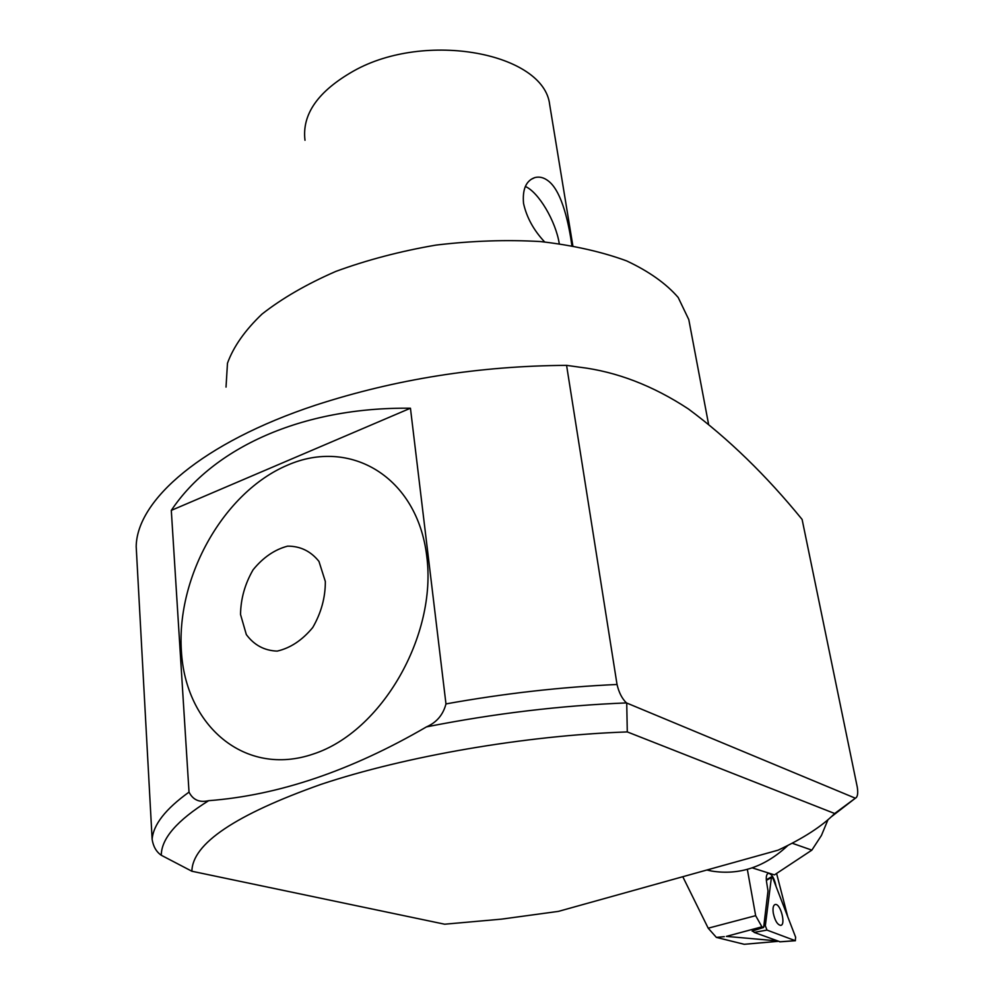 <?xml version="1.0" encoding="UTF-8"?>
<svg xmlns="http://www.w3.org/2000/svg" width="994" height="994" viewBox="0 0 994 994"><rect width="100%" height="100%" fill="white"/><g stroke="black" fill="none" stroke-linecap="round" stroke-linejoin="round"><path stroke-width="1.49" d="M544.625 241.927C533.616 230.161 526.596 217.301 523.527 203.335C522.335 189.245 526.087 180.672 534.797 177.603C539.332 176.385 543.817 177.479 548.241 180.896C562.529 191.556 569.276 226.582 571.885 245.58M559.262 243.629C555.77 221.227 538.599 192.103 525.317 186.474M550.303 108.433L549.67 104.581C543.991 53.154 425.68 30.267 353.591 71.009C318.018 91.212 301.828 114.31 304.996 140.278M325.336 581.502L318.962 561.399C310.762 551.185 300.312 546.091 287.601 546.153C274.655 549.545 263.149 557.435 253.085 569.798C244.909 583.963 240.734 598.86 240.536 614.491L246.326 634.557C254.116 645.118 264.392 650.635 277.177 651.107C290.397 648.063 302.251 640.211 312.737 627.525C321.199 612.863 325.398 597.518 325.336 581.502M426.749 556.143C417.294 476.586 349.987 437.509 287.229 465.291C224.259 492.005 176.522 575.762 181.368 650.648C185.282 725.757 244.897 777.47 313.272 754.036C381.783 731.795 437.223 635.34 426.749 556.143M626.444 702.907C560.541 705.554 493.894 713.543 426.488 726.875C436.652 722.439 443.138 714.785 445.971 703.914L410.447 408.223C301.729 406.931 212.927 447.996 171.303 510.382L189.022 792.119C192.998 799.959 199.545 802.817 208.665 800.679C177.131 820.361 161.339 838.551 161.289 855.262C156.306 851.833 153.262 846.515 152.132 839.334L136.19 546.551C136.812 500.019 202.416 442.566 315.62 405.154C395.45 379.174 479.108 365.904 566.58 365.357L617.038 684.481C618.877 692.458 622.008 698.596 626.444 702.907L855.362 798.207C857.573 797.126 858.22 793.473 857.3 787.26L802.108 519.427C766.188 475.343 728.267 438.503 688.345 408.919C652.847 385.597 616.603 371.681 579.626 367.184L566.58 365.357M426.488 726.875C351.044 770.772 278.432 795.374 208.665 800.679M171.303 510.382L410.447 408.223M689.799 324.889L688.792 319.596L678.181 297.467C666.117 283.551 648.908 271.35 626.58 260.875C601.544 251.706 572.817 245.269 540.425 241.554C506.555 239.604 471.715 240.797 435.881 245.108C400.42 251.196 367.072 259.956 335.873 271.387C306.736 284.085 282.122 298.312 262.043 314.054C245.009 330.281 233.491 346.67 227.477 363.22L226.023 387.101M855.225 798.294L834.674 813.514C822.237 826.113 803.388 838.315 778.153 850.143L558.466 911.374L501.386 919.152L444.666 924.209L191.892 871.241C192.364 843.707 235.416 814.732 321.05 784.353C405.701 756.111 525.317 735.473 627.289 731.919L626.729 703.193M834.674 813.514L627.289 731.919M191.892 871.241L161.289 855.262M788.006 845.335C764.982 866.979 739.474 875.552 711.493 871.03L706.871 870.011M753.266 931.502L752.123 931.08L763.64 927.477L768.002 890.935L766.523 881.678C765.865 876.671 766.536 873.875 768.524 873.316C771.791 874.037 774.239 878.124 775.892 885.567L776.003 886.288M776.612 873.577L787.757 916.779M752.234 867.861L774.438 874.882L811.862 850.131L821.442 835.445L827.927 819.839M763.64 927.477L761.913 926.83L755.651 915.673L747.339 869.365M778.302 941.306L744.481 944.263M726.353 936.385L761.913 926.83L726.353 936.385L777.221 940.896M724.328 936.634L716.376 937.404L708.2 928.197L755.651 915.673M744.208 944.288L716.376 937.404M682.791 876.72L708.2 928.197M792.119 843.21L811.862 850.131M773.27 913.064C772.586 907.895 773.282 905.037 775.32 904.465C780.625 903.409 786.167 925.315 780.601 925.377C777.345 924.656 774.91 920.556 773.27 913.064M795.635 937.23L795.275 940.684L766.983 930.086L765.33 925.787L771.481 876.857L773.034 878.584L795.635 937.23M752.93 930.819L754.148 932.397L780.091 941.778M445.971 703.914C503.834 693.501 560.852 687.016 617.038 684.481M152.132 839.334C153.275 824.709 165.563 808.979 189.022 792.119M831.481 816.658L855.362 798.207M795.275 940.684L779.669 941.803M765.33 925.787L763.814 926.06M754.148 932.397L766.983 930.086M766.349 880.373L771.021 877.739M534.797 177.603L531.144 179.33M572.842 245.742L549.67 104.581M688.792 319.596L708.523 423.978M707.529 869.825L711.493 871.03M778.364 941.318L744.307 944.3M779.83 941.84L795.436 940.722M766.299 879.789L771.356 876.919"/></g></svg>
